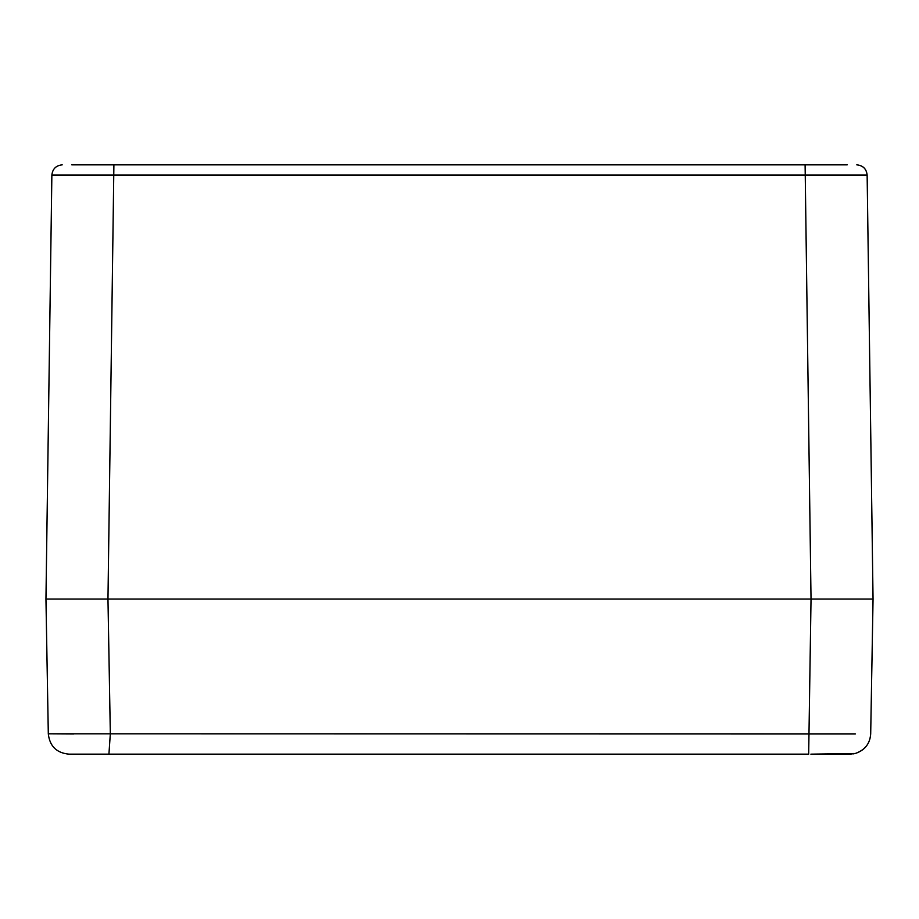 <?xml version="1.0" encoding="UTF-8"?>
<svg xmlns="http://www.w3.org/2000/svg" width="919" height="919" viewBox="0 0 919 919"><rect width="100%" height="100%" fill="white"/><g stroke="black" fill="none" stroke-linecap="round" stroke-linejoin="round"><path stroke-width="1.38" d="M855.325 733.982L48.305 733.833L45.95 599.073L51.866 175.035L867.134 175.035L873.05 599.073L107.971 599.073L873.05 599.073L870.695 733.833C869.925 743.827 864.779 750.375 855.256 753.488L853.441 753.867M71.797 164.846L847.203 164.846M829.122 164.846L805.101 164.846L811.029 599.073L808.674 754.154L106.213 754.154M107.982 164.846L144.168 164.846M856.795 164.846C862.998 165.443 866.445 168.843 867.134 175.035C866.41 168.878 862.964 165.477 856.795 164.846C862.964 165.477 866.41 168.878 867.134 175.035M62.205 164.846C56.036 165.477 52.59 168.878 51.866 175.035L51.866 175.035C52.59 168.878 56.036 165.477 62.205 164.846M45.95 599.073L107.971 599.073L113.899 164.846M107.902 754.154L68.971 754.154C56.587 752.983 49.695 746.205 48.305 733.833L73.865 733.982M870.695 733.833L870.695 733.833C870.121 743.494 864.974 750.042 855.256 753.488L810.88 754.154L850.029 754.154L855.325 753.454M808.674 754.154L776.75 754.154M107.971 599.073L110.326 733.833L108.924 754.154M774.832 175.035L751.053 175.035M699.416 175.035L622.795 175.035M606.368 175.035L467.714 175.035"/></g></svg>
